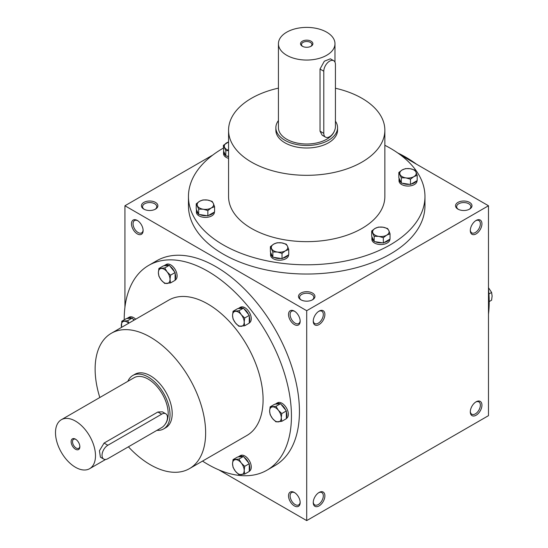 <?xml version="1.0" encoding="UTF-8"?>
<svg xmlns="http://www.w3.org/2000/svg" width="548" height="548" viewBox="0 0 548 548"><rect width="100%" height="100%" fill="white"/><g stroke="black" fill="none" stroke-linecap="round" stroke-linejoin="round"><path stroke-width="0.82" d="M143.097 230.05A7.11 4.11 60 0 1 141.644 232.879A7.11 4.11 60 0 1 134.527 228.769A7.11 4.11 60 0 1 134.527 220.556A7.11 4.11 60 0 1 137.706 220.707M137.295 220.454L137.295 220.454A8.227 4.747 60 0 1 143.117 230.53A8.227 4.747 60 0 1 137.295 233.886A8.227 4.747 60 0 1 131.479 223.81A8.227 4.747 60 0 1 137.295 220.454M300.153 320.724A7.11 4.11 60 0 1 298.694 323.546A7.11 4.11 60 0 1 291.577 319.443A7.11 4.11 60 0 1 291.577 311.23A7.11 4.11 60 0 1 294.756 311.38M294.351 311.127L294.351 311.127A8.227 4.747 60 0 1 300.167 321.203A8.227 4.747 60 0 1 294.351 324.56A8.227 4.747 60 0 1 288.529 314.484A8.227 4.747 60 0 1 294.351 311.127M300.153 502.071A7.11 4.11 60 0 1 298.694 504.9A7.11 4.11 60 0 1 291.577 500.79A7.11 4.11 60 0 1 291.577 492.577A7.11 4.11 60 0 1 294.756 492.727M294.351 492.474L294.351 492.474A8.227 4.747 60 0 1 300.167 502.55A8.227 4.747 60 0 1 294.351 505.907A8.227 4.747 60 0 1 288.529 495.83A8.227 4.747 60 0 1 294.351 492.474M148.7 265.39L156.701 260.773A118.252 68.274 60 0 1 215.823 266.629A118.252 68.274 60 0 1 293.07 370.832A118.252 68.274 60 0 1 274.945 465.588L266.951 470.205A118.252 68.274 -120 0 0 266.951 333.664A118.252 68.274 -120 0 0 148.7 265.39A118.252 68.274 -120 0 0 124.211 319.847M218.83 469.862L306.709 520.6L488.48 415.658L488.48 205.76L400.602 155.022M212.816 155.022L124.937 205.76L306.709 310.709L306.709 520.6M124.937 205.76L124.937 307.236M476.116 401.8L476.116 401.8A8.227 4.747 120 0 0 470.3 411.877A8.227 4.747 120 0 0 476.116 415.233A8.227 4.747 120 0 0 481.939 405.164A8.227 4.747 120 0 0 476.116 401.8L476.116 401.8M319.066 505.907A8.227 4.747 -60 0 1 313.251 502.55A8.227 4.747 -60 0 1 319.066 492.474A8.227 4.747 -60 0 1 324.889 495.83A8.227 4.747 -60 0 1 319.066 505.907M476.116 220.454L476.116 220.454A8.227 4.747 120 0 0 470.3 230.53A8.227 4.747 120 0 0 476.116 233.886A8.227 4.747 120 0 0 481.939 223.81A8.227 4.747 120 0 0 476.116 220.454L476.116 220.454M319.066 324.56A8.227 4.747 -60 0 1 313.251 321.203A8.227 4.747 -60 0 1 319.066 311.127A8.227 4.747 -60 0 1 324.889 314.484A8.227 4.747 -60 0 1 319.066 324.56M306.709 310.709L488.48 205.76M143.843 209.124A8.227 4.747 0 0 0 155.474 209.124A8.227 4.747 0 0 0 155.474 202.404A8.227 4.747 0 0 0 143.843 202.404A8.227 4.747 0 0 0 143.843 209.124L143.843 209.124M469.574 202.404A8.227 4.747 180 0 1 469.574 209.124A8.227 4.747 180 0 1 457.943 209.124A8.227 4.747 180 0 1 457.943 202.404A8.227 4.747 180 0 1 469.574 202.404M300.893 299.79A8.227 4.747 0 0 0 312.524 299.79A8.227 4.747 0 0 0 312.524 293.077A8.227 4.747 0 0 0 300.893 293.077A8.227 4.747 0 0 0 300.893 299.79L300.893 299.79M188.457 196.526L188.457 205.76A118.252 68.274 0 0 0 223.091 254.039A118.252 68.274 0 0 0 351.96 268.835A118.252 68.274 0 0 0 424.96 205.76L424.96 196.526A118.252 68.274 180 0 1 306.709 264.8A118.252 68.274 180 0 1 188.457 196.526A118.252 68.274 180 0 1 223.372 148.09M488.48 314.182A118.252 68.274 -120 0 0 488.48 288.769M416.596 164.263A118.252 68.274 -120 0 0 397.773 152.981M335.431 88.242A78.145 45.121 180 0 1 361.968 98.298A78.145 45.121 180 0 1 384.854 130.198A78.145 45.121 180 0 1 306.709 175.319A78.145 45.121 180 0 1 228.564 130.198A78.145 45.121 180 0 1 278.432 88.139M384.854 130.198L384.854 196.526A78.145 45.121 180 0 1 306.709 241.647A78.145 45.121 180 0 1 228.564 196.526L228.564 130.198M337.554 127.684L337.554 130.198A30.846 17.81 180 0 1 306.709 148.008A30.846 17.81 180 0 1 275.863 130.198L275.863 127.684A30.846 17.81 0 0 0 284.898 140.274A30.846 17.81 0 0 0 318.511 144.138A30.846 17.81 0 0 0 337.554 127.684A30.846 17.81 0 0 0 335.431 121.183M384.854 145.288A118.252 68.274 180 0 1 390.327 148.255A118.252 68.274 180 0 1 424.96 196.526M156.934 430.344A30.846 17.81 -120 0 0 163.626 428.933L165.811 427.68A30.846 17.81 -120 0 0 165.811 392.06A30.846 17.81 -120 0 0 134.959 374.25L132.78 375.503A30.846 17.81 -120 0 0 127.903 381.292M128.403 446.812A78.145 45.121 -120 0 0 150.385 464.766A78.145 45.121 -120 0 0 189.457 468.636A78.145 45.121 -120 0 0 189.457 378.401A78.145 45.121 -120 0 0 111.313 333.287A78.145 45.121 -120 0 0 99.818 397.505M189.457 468.636L246.901 435.475A78.145 45.121 -120 0 0 246.901 345.24A78.145 45.121 -120 0 0 168.75 300.119L111.313 333.287M202.527 461.094A118.252 68.274 -120 0 0 207.822 464.348A118.252 68.274 -120 0 0 266.951 470.205M318.662 311.38A7.11 4.11 -60 0 1 321.84 311.23A7.11 4.11 -60 0 1 322.93 316.929A7.11 4.11 -60 0 1 318.285 323.197A7.11 4.11 -60 0 1 314.723 323.546A7.11 4.11 -60 0 1 313.264 320.724M470.314 230.05A7.11 4.11 120 0 0 471.773 232.879A7.11 4.11 120 0 0 478.89 228.769A7.11 4.11 120 0 0 478.89 220.556A7.11 4.11 120 0 0 475.712 220.707M318.662 492.727A7.11 4.11 -60 0 1 321.84 492.577A7.11 4.11 -60 0 1 322.93 498.276A7.11 4.11 -60 0 1 318.285 504.544A7.11 4.11 -60 0 1 314.723 504.9A7.11 4.11 -60 0 1 313.264 502.071M470.314 411.397A7.11 4.11 120 0 0 471.773 414.226A7.11 4.11 120 0 0 478.89 410.116A7.11 4.11 120 0 0 478.89 401.903A7.11 4.11 120 0 0 475.712 402.054M312.1 300.023A7.11 4.11 0 0 0 313.819 297.345A7.11 4.11 0 0 0 306.709 293.235A7.11 4.11 0 0 0 299.598 297.345A7.11 4.11 0 0 0 301.311 300.023M458.368 209.35A7.11 4.11 180 0 1 456.648 206.671A7.11 4.11 180 0 1 461.039 202.876A7.11 4.11 180 0 1 468.787 203.767A7.11 4.11 180 0 1 470.869 206.671A7.11 4.11 180 0 1 469.156 209.35M155.05 209.35A7.11 4.11 0 0 0 156.769 206.671A7.11 4.11 0 0 0 149.659 202.568A7.11 4.11 0 0 0 142.542 206.671A7.11 4.11 0 0 0 144.261 209.35M310.695 46.443A5.199 3 0 0 0 311.901 44.518A5.199 3 0 0 0 306.709 41.518A5.199 3 0 0 0 301.51 44.518A5.199 3 0 0 0 302.722 46.443M323.793 71.219L323.793 133.349A8.227 4.747 120 0 0 325.498 137.116A8.227 4.747 120 0 0 331.835 134.911A8.227 4.747 120 0 0 335.431 126.636L335.431 64.506A8.227 4.747 120 0 0 333.725 60.739A8.227 4.747 120 0 0 327.389 62.945A8.227 4.747 120 0 0 323.793 71.219L320.025 69.041L324.341 61.198L330.389 58.814L333.725 60.739M278.432 120.567A30.846 17.81 0 0 0 275.863 127.684M325.498 137.116L322.162 135.192L320.025 131.171L320.025 69.041M278.432 43.724A28.277 16.324 0 0 0 286.714 55.273A28.277 16.324 0 0 0 317.532 58.807A28.277 16.324 0 0 0 334.986 43.724A28.277 16.324 0 0 0 306.709 27.4A28.277 16.324 0 0 0 278.432 43.724L278.432 127.684A28.277 16.324 0 0 0 286.714 139.226A28.277 16.324 0 0 0 314.566 143.364A28.277 16.324 0 0 0 334.287 131.28M302.345 46.244A6.172 3.562 0 0 0 311.072 46.244A6.172 3.562 0 0 0 311.072 41.21A6.172 3.562 0 0 0 302.345 41.21A6.172 3.562 0 0 0 302.345 46.244L302.345 46.244M378.415 227.091L382.997 227.201L387.587 228.509L388.82 230.557A8.227 4.747 0 0 0 382.997 227.201A8.227 4.747 0 0 0 375.051 228.434A8.227 4.747 0 0 0 372.928 233.016A8.227 4.747 0 0 0 378.743 236.373A8.227 4.747 0 0 0 386.689 235.147A8.227 4.747 0 0 0 388.82 230.557L390.046 233.811L386.689 235.147L383.333 237.688L378.743 236.373L374.154 236.263L371.695 230.968L375.051 228.434L378.415 227.091M371.695 230.968L371.695 236.25L374.154 241.545L383.333 242.963L390.046 239.086L390.046 233.811M371.982 236.859A8.994 5.192 0 0 0 371.873 237.668L371.873 239.346A8.994 5.192 0 0 0 374.51 243.017A8.994 5.192 0 0 0 384.312 244.141A8.994 5.192 0 0 0 389.868 239.346L389.868 239.188M383.333 242.963L383.333 237.688M374.154 241.545L374.154 236.263M371.873 237.668A8.994 5.192 0 0 0 373.866 240.928M384.114 242.511A8.994 5.192 0 0 0 389.265 239.538M375.222 241.709A8.994 5.192 0 0 0 382.264 242.798M405.561 168.599L410.144 168.709L414.733 170.024L415.959 172.072A8.227 4.747 0 0 0 410.144 168.709A8.227 4.747 0 0 0 402.198 169.942A8.227 4.747 0 0 0 400.074 174.531A8.227 4.747 0 0 0 405.89 177.888A8.227 4.747 0 0 0 413.836 176.655A8.227 4.747 0 0 0 415.959 172.072L417.192 175.319L413.836 176.655L410.473 179.196L405.89 177.888L401.3 177.778L398.841 172.476L402.198 169.942L405.561 168.599M398.841 172.476L398.841 177.758L401.3 183.053L410.473 184.471L417.192 180.593L417.192 175.319M399.129 178.374A8.994 5.192 0 0 0 399.019 179.175L399.019 180.854A8.994 5.192 0 0 0 401.657 184.525A8.994 5.192 0 0 0 411.459 185.656A8.994 5.192 0 0 0 417.014 180.854L417.014 180.696M410.473 184.471L410.473 179.196M401.3 183.053L401.3 177.778M399.019 179.175A8.994 5.192 0 0 0 401.013 182.436M411.253 184.025A8.994 5.192 0 0 0 416.411 181.046M402.369 183.217A8.994 5.192 0 0 0 409.411 184.306M228.564 142.001A8.227 4.747 0 0 0 226.728 142.795A8.227 4.747 0 0 0 224.598 147.385A8.227 4.747 0 0 0 228.564 150.31M228.564 150.556L225.831 150.632L223.372 145.336L223.659 151.227A8.994 5.192 0 0 0 223.55 152.029L223.55 153.707A8.994 5.192 0 0 0 226.187 157.386A8.994 5.192 0 0 0 228.564 158.365M223.659 151.227L225.831 155.906L228.564 156.331M225.831 155.906L225.831 150.632M223.372 145.336L228.564 141.925M223.55 152.029A8.994 5.192 0 0 0 225.543 155.29M226.899 156.07A8.994 5.192 0 0 0 228.564 156.687M202.945 199.945L207.528 200.054L212.117 201.363L213.343 203.418A8.227 4.747 0 0 0 207.528 200.054A8.227 4.747 0 0 0 199.582 201.287A8.227 4.747 0 0 0 197.451 205.87A8.227 4.747 0 0 0 203.274 209.233A8.227 4.747 0 0 0 211.22 208A8.227 4.747 0 0 0 213.343 203.418L214.576 206.665L211.22 208L207.856 210.542L203.274 209.233L198.684 209.124L196.225 203.822L199.582 201.287L202.945 199.945M196.225 203.822L196.225 209.103L198.684 214.398L207.856 215.816L214.576 211.939L214.576 206.665M196.513 209.72A8.994 5.192 0 0 0 196.403 210.521L196.403 212.199A8.994 5.192 0 0 0 199.04 215.871A8.994 5.192 0 0 0 208.843 217.001A8.994 5.192 0 0 0 214.398 212.199L214.398 212.042M207.856 215.816L207.856 210.542M198.684 214.398L198.684 209.124M196.403 210.521A8.994 5.192 0 0 0 198.397 213.782M208.637 215.364A8.994 5.192 0 0 0 213.795 212.391M199.753 214.563A8.994 5.192 0 0 0 206.795 215.652M277.103 242.764L281.693 242.874L286.282 244.182L287.508 246.23A8.227 4.747 0 0 0 281.693 242.874A8.227 4.747 0 0 0 273.747 244.1A8.227 4.747 0 0 0 271.616 248.689A8.227 4.747 0 0 0 277.432 252.046A8.227 4.747 0 0 0 285.378 250.82A8.227 4.747 0 0 0 287.508 246.23L288.741 249.477L285.378 250.82L282.021 253.361L277.432 252.046L272.849 251.936L270.39 246.641L273.747 244.1L277.103 242.764M270.39 246.641L270.39 251.916L272.849 257.218L280.953 258.471L282.021 258.635L288.741 254.758L288.741 249.477M270.671 252.532A8.994 5.192 0 0 0 270.568 253.34L270.568 255.019A8.994 5.192 0 0 0 273.199 258.69A8.994 5.192 0 0 0 283.008 259.814A8.994 5.192 0 0 0 288.563 255.019L288.563 254.861M282.021 258.635L282.021 253.361M272.849 257.218L272.849 251.936M270.568 253.34A8.994 5.192 0 0 0 272.562 256.601M282.802 258.183A8.994 5.192 0 0 0 287.953 255.21M273.911 257.382A8.994 5.192 0 0 0 280.953 258.471M270.143 406.856L275.966 406.342L278.35 410.26A8.227 4.747 -120 0 0 272.534 406.897A8.227 4.747 -120 0 0 269.63 411.034A8.227 4.747 -120 0 0 272.534 418.535A8.227 4.747 -120 0 0 278.35 421.892A8.227 4.747 -120 0 0 281.261 417.754A8.227 4.747 -120 0 0 278.35 410.26L281.782 413.576L281.261 417.754L281.782 421.33L275.966 421.85L272.534 418.535L270.143 414.617L269.63 411.034L270.143 406.856L274.719 404.219L279.857 403.76A8.994 5.192 -120 0 0 276.034 403.664A8.994 5.192 -120 0 0 275.391 404.157M281.782 421.33L286.351 418.693L286.351 410.938L280.535 403.698L275.966 406.342M280.535 403.698L279.857 403.76M286.351 418.487L286.488 418.405A8.994 5.192 -120 0 0 286.488 408.02A8.994 5.192 -120 0 0 277.487 402.821L276.034 403.664M286.351 410.938L281.782 413.576M285.672 410.096A8.994 5.192 -120 0 0 281.213 404.54M286.351 417.788A8.994 5.192 -120 0 0 286.351 411.836M233.064 311.285L238.88 310.764L241.271 314.682A8.227 4.747 -120 0 0 235.455 311.326A8.227 4.747 -120 0 0 232.544 315.463A8.227 4.747 -120 0 0 235.455 322.957A8.227 4.747 -120 0 0 241.271 326.32A8.227 4.747 -120 0 0 244.182 322.183A8.227 4.747 -120 0 0 241.271 314.682L244.696 318.004L244.182 322.183L244.696 325.759L238.88 326.279L235.455 322.957L233.064 319.039L232.544 315.463L233.064 311.285L237.633 308.647L242.778 308.188A8.994 5.192 -120 0 0 238.955 308.092A8.994 5.192 -120 0 0 238.311 308.586M244.696 325.759L249.272 323.121L249.272 315.367L243.449 308.127L238.88 310.764M243.449 308.127L242.778 308.188M249.272 322.916L249.402 322.834A8.994 5.192 -120 0 0 249.402 312.449A8.994 5.192 -120 0 0 240.408 307.25L238.955 308.092M249.272 315.367L244.696 318.004M248.593 314.525A8.994 5.192 -120 0 0 244.127 308.969M249.272 322.217A8.994 5.192 -120 0 0 249.272 316.264M158.899 268.472L164.722 267.951L167.106 271.87A8.227 4.747 -120 0 0 161.29 268.506A8.227 4.747 -120 0 0 158.386 272.644A8.227 4.747 -120 0 0 161.29 280.144A8.227 4.747 -120 0 0 167.106 283.501A8.227 4.747 -120 0 0 170.017 279.364A8.227 4.747 -120 0 0 167.106 271.87L170.538 275.185L170.017 279.364L170.538 282.939L164.722 283.46L161.29 280.144L158.899 276.226L158.386 272.644L158.899 268.472L163.475 265.828L168.613 265.369A8.994 5.192 -120 0 0 164.79 265.273A8.994 5.192 -120 0 0 164.147 265.773M170.538 282.939L175.107 280.302L175.107 272.548L169.291 265.314L164.722 267.951M169.291 265.314L168.613 265.369M175.107 280.096L175.244 280.021A8.994 5.192 -120 0 0 175.244 269.63A8.994 5.192 -120 0 0 166.243 264.437L164.79 265.273M175.107 272.548L170.538 275.185M174.428 271.705A8.994 5.192 -120 0 0 169.969 266.15M175.107 279.398A8.994 5.192 -120 0 0 175.107 273.452M133.938 320.217L132.205 318.066L126.389 318.587L121.82 321.224L127.636 320.703L128.938 323.108M132.205 318.066L127.636 320.703M128.725 323.231A8.227 4.747 -120 0 0 124.211 321.265A8.227 4.747 -120 0 0 121.3 325.402A8.227 4.747 -120 0 0 121.526 327.389M135.705 319.203A8.994 5.192 -120 0 0 129.164 317.189L127.711 318.032A8.994 5.192 -120 0 0 127.068 318.525M121.464 327.423L121.82 321.224M131.534 318.128A8.994 5.192 -120 0 0 127.711 318.032M134.246 320.039A8.994 5.192 -120 0 0 132.883 318.909M233.064 459.614L238.88 459.094L241.271 463.012A8.227 4.747 -120 0 0 235.455 459.656A8.227 4.747 -120 0 0 232.544 463.793A8.227 4.747 -120 0 0 235.455 471.287A8.227 4.747 -120 0 0 241.271 474.643A8.227 4.747 -120 0 0 244.182 470.506A8.227 4.747 -120 0 0 241.271 463.012L244.696 466.327L244.182 470.506L244.696 474.082L238.88 474.602L235.455 471.287L233.064 467.369L232.544 463.793L233.064 459.614L237.633 456.977L242.778 456.518A8.994 5.192 -120 0 0 238.955 456.416A8.994 5.192 -120 0 0 238.311 456.916M244.696 474.082L249.272 471.444L249.272 463.69L243.449 456.457L238.88 459.094M243.449 456.457L242.778 456.518M249.272 471.239L249.402 471.164A8.994 5.192 -120 0 0 249.402 460.772A8.994 5.192 -120 0 0 240.408 455.58L238.955 456.416M249.272 463.69L244.696 466.327M248.593 462.848A8.994 5.192 -120 0 0 244.127 457.299M249.272 470.547A8.994 5.192 -120 0 0 249.272 464.594M488.939 293.975L491.597 292.44L488.48 287.673M489.206 301.571L491.597 300.194L492.118 296.016L491.597 292.44M75.857 439.386A5.199 3 -120 0 0 73.583 439.304A5.199 3 -120 0 0 72.788 443.462A5.199 3 -120 0 0 76.186 448.045A5.199 3 -120 0 0 78.782 448.298A5.199 3 -120 0 0 79.844 446.291M107.853 458.683L161.653 427.618A8.227 4.747 120 0 0 167.03 420.371A8.227 4.747 120 0 0 165.77 413.774A8.227 4.747 120 0 0 161.653 414.185L107.853 445.25A8.227 4.747 120 0 0 102.476 452.497A8.227 4.747 120 0 0 103.736 459.087A8.227 4.747 120 0 0 107.853 458.683M163.626 428.933A30.846 17.81 -120 0 0 163.626 393.313A30.846 17.81 -120 0 0 132.78 375.503M103.736 459.087L100.4 457.162L99.441 450.744L104.079 443.072L107.853 445.25M165.77 413.774L162.434 411.849L157.879 412.007L104.079 443.072M165.112 424.31A28.277 16.324 -120 0 0 160.687 391.388A28.277 16.324 -120 0 0 134.068 377.73L61.355 419.713A28.277 16.324 -120 0 0 57.019 442.366A28.277 16.324 -120 0 0 75.494 467.286A28.277 16.324 -120 0 0 89.632 468.691A28.277 16.324 -120 0 0 89.632 436.037A28.277 16.324 -120 0 0 61.355 419.713M75.494 449.237A6.172 3.562 -120 0 0 79.857 446.716A6.172 3.562 -120 0 0 75.494 439.16A6.172 3.562 -120 0 0 71.13 441.681A6.172 3.562 -120 0 0 75.494 449.237M320.025 131.171L323.793 133.349M157.879 412.007L161.653 414.185M334.986 43.724L334.986 62.191M89.632 468.691L105.627 459.457"/></g></svg>
